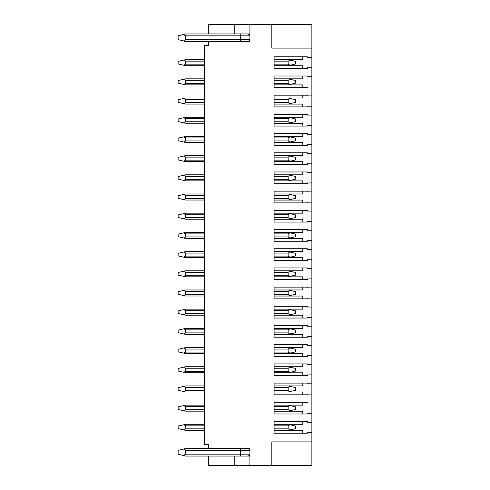 <?xml version="1.0" encoding="UTF-8"?>
<svg xmlns="http://www.w3.org/2000/svg" width="490" height="490" viewBox="0 0 490 490"><rect width="100%" height="100%" fill="white"/><g stroke="black" fill="none" stroke-linecap="round" stroke-linejoin="round"><path stroke-width="0.73" d="M247.113 41.503C248.84 41.46 249.771 40.829 249.912 39.61L249.912 35.837C249.771 34.619 248.84 33.988 247.113 33.945M247.113 456.055C248.84 456.012 249.771 455.382 249.912 454.163L249.912 450.39C249.771 449.171 248.84 448.54 247.113 448.497M271.828 465.5L311.873 465.5L311.873 441.888L271.828 441.888L271.828 465.5L249.912 465.5L249.912 448.497L208.348 448.497L208.348 444.344L204.575 444.344L204.575 45.656L208.348 45.656L208.348 41.503L185.679 41.503L178.127 39.61L178.127 35.837L185.679 33.945L208.348 33.945L208.348 24.5L271.828 24.5L271.828 48.112L311.873 48.112L311.873 67.798L307.34 67.798L307.34 68.514L274.094 68.514L274.094 56.803L307.34 56.803L307.34 57.52L311.873 57.52M208.348 41.503L249.912 41.503L249.912 24.5M249.912 456.055L208.348 456.055L208.348 465.5L234.796 465.5L234.796 456.055M249.912 465.5L234.796 465.5M249.912 33.945L208.348 33.945M208.348 456.055L185.679 456.055L183.468 455.504L185.679 454.163L185.679 450.39L183.468 449.048L185.679 448.497L208.348 448.497M183.468 40.952L185.679 39.61L185.679 35.837L183.468 34.496M183.468 455.504L178.127 454.163L178.127 450.39L183.468 449.048M234.796 33.945L234.796 24.5M311.873 48.112L311.873 24.5L271.828 24.5M204.575 424.316L185.679 424.316L178.127 426.055L178.127 428.621L183.756 429.92L185.679 428.848L185.679 425.828L183.756 424.757M288.151 430.361L295.703 428.621L295.703 426.055L290.074 424.757L288.151 425.828L288.151 428.848L290.074 429.92L288.151 430.361L274.094 430.361M204.575 430.361L185.679 430.361L183.756 429.92M204.575 405.126L185.679 405.126L204.575 405.126L185.679 405.126L178.127 406.859L178.127 409.432L183.756 410.724L185.679 409.658L185.679 406.633L183.756 405.567M288.151 406.633L288.151 409.658L290.074 410.724L288.151 411.171L295.703 409.432L295.703 406.859L290.074 405.567L288.151 406.633L274.094 406.633M288.151 405.126L290.074 405.567L288.151 405.126M204.575 411.171L185.679 411.171L183.756 410.724M288.151 411.171L274.094 411.171M204.575 385.93L185.679 385.93L204.575 385.93L185.679 385.93L178.127 387.67L178.127 390.236L183.756 391.535L185.679 390.463L185.679 387.443L183.756 386.371M288.151 387.443L288.151 390.463L290.074 391.535L288.151 391.976L295.703 390.236L295.703 387.67L290.074 386.371L288.151 387.443L274.094 387.443M288.151 385.93L290.074 386.371L288.151 385.93M204.575 391.976L185.679 391.976L183.756 391.535M288.151 391.976L274.094 391.976M185.679 366.734L204.575 366.734L185.679 366.734L204.575 366.734L185.679 366.734L178.127 368.474L178.127 371.04L183.756 372.339L185.679 371.267L185.679 368.247L183.756 367.182M288.151 368.247L288.151 371.267L290.074 372.339L288.151 372.78L295.703 371.04L295.703 368.474L290.074 367.182L288.151 368.247L274.094 368.247M288.151 366.734L290.074 367.182L288.151 366.734M288.151 372.78L274.094 372.78L288.151 372.78M185.679 372.78L204.575 372.78L185.679 372.78L204.575 372.78L185.679 372.78L183.756 372.339M204.575 353.59L185.679 353.59L183.756 353.143L185.679 352.077L185.679 349.052L183.756 347.986L185.679 347.545L204.575 347.545M183.756 347.986L178.127 349.278L178.127 351.851L183.756 353.143M288.151 349.052L288.151 352.077L290.074 353.143L288.151 353.59L295.703 351.851L295.703 349.278L290.074 347.986L288.151 349.052L274.094 349.052M288.151 347.545L290.074 347.986L288.151 347.545M288.151 353.59L274.094 353.59M204.575 334.394L185.679 334.394L183.756 333.953L185.679 332.882L185.679 329.862L183.756 328.79L185.679 328.349L204.575 328.349M183.756 328.79L178.127 330.089L178.127 332.655L183.756 333.953M290.074 333.953L295.703 332.655L295.703 330.089L288.151 328.349L290.074 328.79L288.151 329.862L288.151 332.882L290.074 333.953L288.151 334.394L290.092 333.947M288.151 334.394L274.094 334.394M185.679 315.199L204.575 315.199L185.679 315.199L204.575 315.199L185.679 315.199L183.756 314.758L185.679 313.692L185.679 310.666L183.756 309.6L185.679 309.153L204.575 309.153M183.756 309.6L178.127 310.893L178.127 313.465L183.756 314.758M288.151 310.666L288.151 313.692L290.074 314.758L288.151 315.199L295.703 313.465L295.703 310.893L290.074 309.6L288.151 310.666L274.094 310.666M288.151 309.153L290.074 309.6L288.151 309.153M288.151 315.199L274.094 315.199L288.151 315.199M204.575 296.009L185.679 296.009L183.756 295.562L185.679 294.496L185.679 291.47L183.756 290.405L185.679 289.964L204.575 289.964M183.756 290.405L178.127 291.697L178.127 294.269L183.756 295.562M288.151 291.47L288.151 294.496L290.074 295.562L288.151 296.009L295.703 294.269L295.703 291.697L290.074 290.405L288.151 291.47L274.094 291.47M288.151 289.964L290.074 290.405L288.151 289.964M288.151 296.009L274.094 296.009M204.575 276.813L185.679 276.813L183.756 276.372L185.679 275.3L185.679 272.281L183.756 271.209L185.679 270.768L204.575 270.768M183.756 271.209L178.127 272.507L178.127 275.074L183.756 276.372M288.151 272.281L288.151 275.3L290.074 276.372L288.151 276.813L295.703 275.074L295.703 272.507L290.074 271.209L288.151 272.281L274.094 272.281M288.151 270.768L290.074 271.209L288.151 270.768M288.151 276.813L274.094 276.813M185.679 251.572L204.575 251.572L185.679 251.572L204.575 251.572L185.679 251.572L178.127 253.312L178.127 255.884L183.756 257.177L185.679 256.111L185.679 253.085L183.756 252.019M290.074 257.177L295.703 255.884L295.703 253.312L288.151 251.572L290.074 252.019L288.151 253.085L288.151 256.111L290.074 257.177L288.151 257.618L290.092 257.17M288.151 257.618L274.094 257.618L288.151 257.618M185.679 257.618L204.575 257.618L185.679 257.618L204.575 257.618L185.679 257.618L183.756 257.177M204.575 232.382L185.679 232.382L204.575 232.382L185.679 232.382L178.127 234.116L178.127 236.688L183.756 237.981L185.679 236.915L185.679 233.889L183.756 232.824M288.151 233.889L288.151 236.915L290.074 237.981L288.151 238.428L295.703 236.688L295.703 234.116L290.074 232.824L288.151 233.889L274.094 233.889M204.575 238.428L185.679 238.428L183.756 237.981M288.151 238.428L274.094 238.428M204.575 219.232L185.679 219.232L204.575 219.232L185.679 219.232L183.756 218.791L185.679 217.719L185.679 214.7L183.756 213.628L185.679 213.187L204.575 213.187M183.756 213.628L178.127 214.926L178.127 217.493L183.756 218.791M288.151 214.7L288.151 217.719L290.074 218.791L288.151 219.232L295.703 217.493L295.703 214.926L290.074 213.628L288.151 214.7L274.094 214.7M288.151 213.187L290.074 213.628L288.151 213.187M288.151 219.232L274.094 219.232M204.575 200.036L185.679 200.036L183.756 199.595L185.679 198.53L185.679 195.504L183.756 194.438L185.679 193.991L204.575 193.991M183.756 194.438L178.127 195.731L178.127 198.303L183.756 199.595M288.151 195.504L288.151 198.53L290.074 199.595L288.151 200.036L295.703 198.303L295.703 195.731L290.074 194.438L288.151 195.504L274.094 195.504M288.151 193.991L290.074 194.438L288.151 193.991M288.151 200.036L274.094 200.036M204.575 180.847L185.679 180.847L183.756 180.4L185.679 179.334L185.679 176.308L183.756 175.242L185.679 174.801L204.575 174.801M183.756 175.242L178.127 176.535L178.127 179.107L183.756 180.4M288.151 176.308L288.151 179.334L290.074 180.4L288.151 180.847L295.703 179.107L295.703 176.535L290.074 175.242L288.151 176.308L274.094 176.308M288.151 174.801L290.074 175.242L288.151 174.801M288.151 180.847L274.094 180.847M204.575 155.606L185.679 155.606L204.575 155.606L185.679 155.606L178.127 157.345L178.127 159.911L183.756 161.21L185.679 160.138L185.679 157.119L183.756 156.047M288.151 157.119L288.151 160.138L290.074 161.21L288.151 161.651L295.703 159.911L295.703 157.345L290.074 156.047L288.151 157.119L274.094 157.119M288.151 161.651L274.094 161.651M204.575 161.651L185.679 161.651L204.575 161.651L185.679 161.651L183.756 161.21M204.575 142.455L185.679 142.455L183.756 142.014L185.679 140.949L185.679 137.923L183.756 136.857L185.679 136.41L204.575 136.41M183.756 136.857L178.127 138.149L178.127 140.722L183.756 142.014M288.151 137.923L288.151 140.949L290.074 142.014L288.151 142.455L295.703 140.722L295.703 138.149L290.074 136.857L288.151 137.923L274.094 137.923M288.151 136.41L290.074 136.857L288.151 136.41M288.151 142.455L274.094 142.455M204.575 117.22L185.679 117.22L204.575 117.22L185.679 117.22L178.127 118.96L178.127 121.526L183.756 122.819L185.679 121.753L185.679 118.733L183.756 117.661M288.151 118.733L288.151 121.753L290.074 122.819L288.151 123.266L295.703 121.526L295.703 118.96L290.074 117.661L288.151 118.733L274.094 118.733M288.151 117.22L290.074 117.661L288.151 117.22M288.151 123.266L274.094 123.266L288.151 123.266M185.679 123.266L204.575 123.266L185.679 123.266L204.575 123.266L185.679 123.266L183.756 122.819M204.575 104.07L185.679 104.07L183.756 103.629L185.679 102.557L185.679 99.537L183.756 98.466L185.679 98.025L204.575 98.025M183.756 98.466L178.127 99.764L178.127 102.33L183.756 103.629M288.151 99.537L288.151 102.557L290.074 103.629L288.151 104.07L295.703 102.33L295.703 99.764L290.074 98.466L288.151 99.537L274.094 99.537M288.151 98.025L290.074 98.466L288.151 98.025M288.151 104.07L274.094 104.07M204.575 78.829L185.679 78.829L204.575 78.829L185.679 78.829L178.127 80.568L178.127 83.141L183.756 84.433L185.679 83.367L185.679 80.342L183.756 79.276M288.151 80.342L288.151 83.367L290.074 84.433L288.151 84.874L295.703 83.141L295.703 80.568L290.074 79.276L288.151 80.342L274.094 80.342M288.151 78.829L290.074 79.276L288.151 78.829M288.151 84.874L274.094 84.874M204.575 84.874L185.679 84.874L204.575 84.874L185.679 84.874L183.756 84.433M204.575 65.684L185.679 65.684L204.575 65.684L185.679 65.684L183.756 65.243L185.679 64.172L185.679 61.152L183.756 60.08L185.679 59.639L204.575 59.639M183.756 60.08L178.127 61.379L178.127 63.945L183.756 65.243M288.151 61.152L288.151 64.172L290.074 65.243L288.151 65.684L295.703 63.945L295.703 61.379L290.074 60.08L288.151 61.152L274.094 61.152M288.151 59.639L290.074 60.08L288.151 59.639M288.151 65.684L274.094 65.684M311.873 441.888L311.873 432.48L307.34 432.48L307.34 433.197L274.094 433.197L274.094 421.486L307.34 421.486L307.34 422.202L311.873 422.202L311.873 413.284L307.34 413.284L307.34 414.001L274.094 414.001L274.094 402.29L307.34 402.29L307.34 403.007L311.873 403.007L311.873 394.089L307.34 394.089L307.34 394.811L274.094 394.811L274.094 383.094L307.34 383.094L307.34 383.811L311.873 383.811L311.873 374.899L307.34 374.899L307.34 375.616L274.094 375.616L274.094 363.905L307.34 363.905L307.34 364.621L311.873 364.621L311.873 355.703L307.34 355.703L307.34 356.42L274.094 356.42L274.094 344.709L307.34 344.709L307.34 345.426L311.873 345.426L311.873 336.507L307.34 336.507L307.34 337.23L274.094 337.23L274.094 325.513L307.34 325.513L307.34 326.236L311.873 326.236L311.873 317.318L307.34 317.318L307.34 318.035L274.094 318.035L274.094 306.324L307.34 306.324L307.34 307.04L311.873 307.04L311.873 298.122L307.34 298.122L307.34 298.839L274.094 298.839L274.094 287.128L307.34 287.128L307.34 287.844L311.873 287.844L311.873 278.926L307.34 278.926L307.34 279.649L274.094 279.649L274.094 267.932L307.34 267.932L307.34 268.655L311.873 268.655L311.873 259.737L307.34 259.737L307.34 260.453L274.094 260.453L274.094 248.742L307.34 248.742L307.34 249.459L311.873 249.459L311.873 240.541L307.34 240.541L307.34 241.258L274.094 241.258L274.094 229.547L307.34 229.547L307.34 230.263L311.873 230.263L311.873 221.345L307.34 221.345L307.34 222.068L274.094 222.068L274.094 210.351L307.34 210.351L307.34 211.074L311.873 211.074L311.873 202.156L307.34 202.156L307.34 202.872L274.094 202.872L274.094 191.161L307.34 191.161L307.34 191.878L311.873 191.878L311.873 182.96L307.34 182.96L307.34 183.677L274.094 183.677L274.094 171.966L307.34 171.966L307.34 172.682L311.873 172.682L311.873 163.764L307.34 163.764L307.34 164.487L274.094 164.487L274.094 152.77L307.34 152.77L307.34 153.493L311.873 153.493L311.873 144.575L307.34 144.575L307.34 145.291L274.094 145.291L274.094 133.58L307.34 133.58L307.34 134.297L311.873 134.297L311.873 125.379L307.34 125.379L307.34 126.095L274.094 126.095L274.094 114.384L307.34 114.384L307.34 115.101L311.873 115.101L311.873 106.189L307.34 106.189L307.34 106.906L274.094 106.906L274.094 95.189L307.34 95.189L307.34 95.911L311.873 95.911L311.873 86.993L307.34 86.993L307.34 87.71L274.094 87.71L274.094 75.999L307.34 75.999L307.34 76.716L311.873 76.716L311.873 67.798M311.873 422.202L311.873 432.48M311.873 403.007L311.873 413.284M311.873 383.811L311.873 394.089M311.873 364.621L311.873 374.899M311.873 345.426L311.873 355.703M311.873 326.236L311.873 336.507M311.873 307.04L311.873 317.318M311.873 287.844L311.873 298.122M311.873 268.655L311.873 278.926M311.873 249.459L311.873 259.737M311.873 230.263L311.873 240.541M311.873 211.074L311.873 221.345M311.873 191.878L311.873 202.156M311.873 172.682L311.873 182.96M311.873 153.493L311.873 163.764M311.873 134.297L311.873 144.575M311.873 115.101L311.873 125.379M311.873 95.911L311.873 106.189M311.873 76.716L311.873 86.993M302.808 56.803L302.808 59.639L274.094 59.639M302.808 68.514L302.808 65.721L274.094 65.721M302.808 75.999L302.808 78.829L274.094 78.829M302.808 87.71L302.808 84.917L274.094 84.917M302.808 95.189L302.808 98.025L274.094 98.025M302.808 106.906L302.808 104.107L274.094 104.107M302.808 114.384L302.808 117.22L274.094 117.22M302.808 126.095L302.808 123.302L274.094 123.302M302.808 133.58L302.808 136.41L274.094 136.41M302.808 145.291L302.808 142.498L274.094 142.498M302.808 152.77L302.808 155.606L274.094 155.606M302.808 164.487L302.808 161.688L274.094 161.688M302.808 171.966L302.808 174.801L274.094 174.801M302.808 183.677L302.808 180.883L274.094 180.883M302.808 191.161L302.808 193.991L274.094 193.991M302.808 202.872L302.808 200.079L274.094 200.079M302.808 210.351L302.808 213.187L274.094 213.187M302.808 222.068L302.808 219.269L274.094 219.269M302.808 229.547L302.808 232.382L274.094 232.382M302.808 241.258L302.808 238.465L274.094 238.465M302.808 248.742L302.808 251.572L274.094 251.572M302.808 260.453L302.808 257.654L274.094 257.654M302.808 267.932L302.808 270.768L274.094 270.768M302.808 279.649L302.808 276.85L274.094 276.85M302.808 287.128L302.808 289.964L274.094 289.964M302.808 298.839L302.808 296.046L274.094 296.046M302.808 306.324L302.808 309.153L274.094 309.153M302.808 318.035L302.808 315.235L274.094 315.235M302.808 325.513L302.808 328.349L274.094 328.349M302.808 337.23L302.808 334.431L274.094 334.431M302.808 344.709L302.808 347.545L274.094 347.545M302.808 356.42L302.808 353.627L274.094 353.627M302.808 363.905L302.808 366.734L274.094 366.734M302.808 375.616L302.808 372.817L274.094 372.817M302.808 383.094L302.808 385.93L274.094 385.93M302.808 394.811L302.808 392.012L274.094 392.012M302.808 402.29L302.808 405.126L274.094 405.126M302.808 414.001L302.808 411.208L274.094 411.208M274.094 424.316L302.808 424.316L302.808 421.486M302.808 433.197L302.808 430.398L274.094 430.398M249.912 35.837L185.679 35.837M249.912 39.61L240.351 39.61L240.351 33.945M185.679 454.163L240.351 454.163L240.351 450.39L185.679 450.39M185.679 39.61L240.351 39.61L240.351 41.503M240.351 448.497L240.351 450.39L249.912 450.39M240.351 456.055L240.351 454.163L249.912 454.163M204.575 425.828L185.679 425.828M204.575 428.848L185.679 428.848M288.151 428.848L274.094 428.848M288.151 425.828L274.094 425.828M204.575 406.633L185.679 406.633M288.151 409.658L274.094 409.658M204.575 409.658L185.679 409.658M204.575 387.443L185.679 387.443M288.151 390.463L274.094 390.463M204.575 390.463L185.679 390.463M204.575 368.247L185.679 368.247M288.151 371.267L274.094 371.267M204.575 371.267L185.679 371.267M204.575 349.052L185.679 349.052M288.151 352.077L274.094 352.077M204.575 352.077L185.679 352.077M204.575 329.862L185.679 329.862M288.151 329.862L274.094 329.862M288.151 332.882L274.094 332.882M204.575 332.882L185.679 332.882M204.575 310.666L185.679 310.666M288.151 313.692L274.094 313.692M204.575 313.692L185.679 313.692M204.575 291.47L185.679 291.47M288.151 294.496L274.094 294.496M204.575 294.496L185.679 294.496M204.575 272.281L185.679 272.281M288.151 275.3L274.094 275.3M204.575 275.3L185.679 275.3M204.575 253.085L185.679 253.085M288.151 253.085L274.094 253.085M288.151 256.111L274.094 256.111M204.575 256.111L185.679 256.111M204.575 233.889L185.679 233.889M288.151 236.915L274.094 236.915M204.575 236.915L185.679 236.915M204.575 214.7L185.679 214.7M288.151 217.719L274.094 217.719M204.575 217.719L185.679 217.719M204.575 195.504L185.679 195.504M288.151 198.53L274.094 198.53M204.575 198.53L185.679 198.53M204.575 176.308L185.679 176.308M288.151 179.334L274.094 179.334M204.575 179.334L185.679 179.334M204.575 157.119L185.679 157.119M288.151 160.138L274.094 160.138M204.575 160.138L185.679 160.138M204.575 137.923L185.679 137.923M288.151 140.949L274.094 140.949M204.575 140.949L185.679 140.949M204.575 118.733L185.679 118.733M288.151 121.753L274.094 121.753M204.575 121.753L185.679 121.753M204.575 99.537L185.679 99.537M288.151 102.557L274.094 102.557M204.575 102.557L185.679 102.557M204.575 80.342L185.679 80.342M288.151 83.367L274.094 83.367M204.575 83.367L185.679 83.367M204.575 61.152L185.679 61.152M288.151 64.172L274.094 64.172M204.575 64.172L185.679 64.172"/></g></svg>
